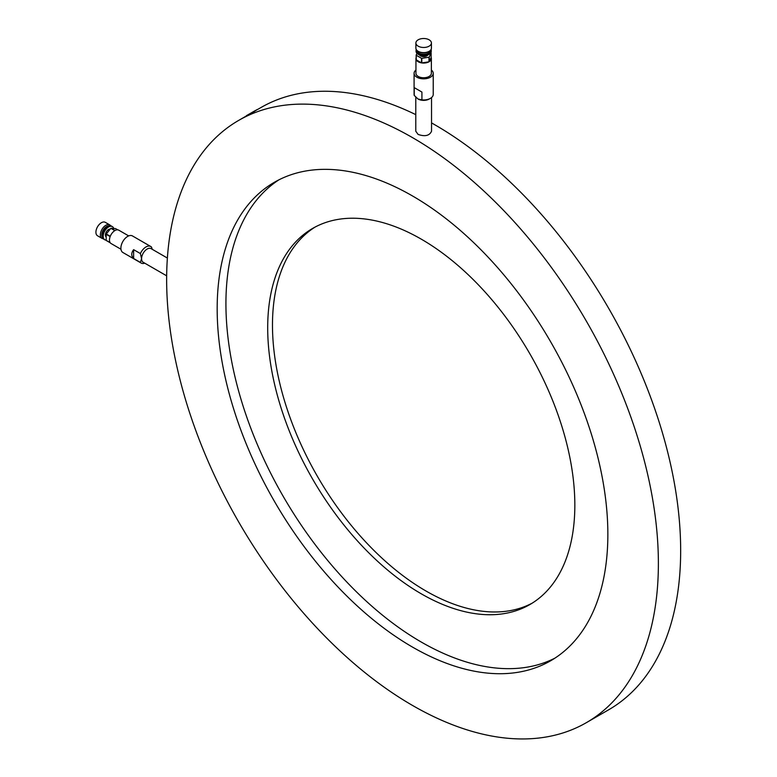<?xml version="1.0" encoding="UTF-8"?>
<svg xmlns="http://www.w3.org/2000/svg" width="777" height="777" viewBox="0 0 777 777"><rect width="100%" height="100%" fill="white"/><g stroke="black" fill="none" stroke-linecap="round" stroke-linejoin="round"><path stroke-width="1.17" d="M431.536 122.902A347.707 200.748 60 0 1 434.799 124.767A347.707 200.748 60 0 1 661.946 431.167A347.707 200.748 60 0 1 608.653 709.799L586.373 722.659A347.707 200.748 60 0 1 238.656 521.911A347.707 200.748 60 0 1 238.665 120.406A347.707 200.748 60 0 1 412.519 137.626A347.707 200.748 60 0 1 639.665 444.036A347.707 200.748 60 0 1 586.373 722.659M257.498 109.528L260.946 107.547A347.707 200.748 60 0 1 415.782 114.637M415.782 97.174L415.782 131.235L418.084 134.411C425 136.801 429.487 135.742 431.536 131.235L431.536 97.572M248.708 114.627L248.329 114.841A347.707 200.748 -120 0 0 246.62 115.812A347.707 200.748 -120 0 0 246.532 115.86L246.416 115.666A347.941 200.884 -120 0 1 246.503 115.618L252.574 112.131A347.941 200.884 -120 0 0 251.69 112.626L253.681 111.48A347.941 200.884 60 0 1 255.934 110.237L248.222 114.646A347.941 200.884 -120 0 0 246.503 115.618M253.943 111.723L257.449 109.44A347.941 200.884 -120 0 0 256.08 110.159L251.466 112.82A347.941 200.884 -120 0 0 250.728 113.219L248.601 114.442A347.941 200.884 60 0 1 251.729 112.782L253.856 111.577A347.941 200.884 -120 0 0 252.836 112.102L257.449 109.44M248.601 114.442L248.708 114.637A347.707 200.748 60 0 1 251.835 112.976L253.856 111.577M128.681 235.897L118.784 230.186A7.712 4.448 -60 0 0 115.035 230.507L111.062 228.205L115.618 228.613L117.745 229.846M111.062 228.205A7.712 4.448 120 0 0 110.839 228.331L114.821 230.633A7.712 4.448 -60 0 0 110.266 236.295L106.284 234.003A7.712 4.448 120 0 0 106.177 234.285L110.149 236.577A7.712 4.448 -60 0 0 110.149 242.647L106.177 240.355A7.712 4.448 120 0 0 106.284 240.511L110.266 242.812A7.712 4.448 -60 0 0 111.072 243.531L120.969 249.252M106.177 234.285L106.177 240.355M110.839 228.331L106.284 234.003M167.385 258.051L151.088 248.64A7.877 4.545 120 0 0 145.017 250.757A7.877 4.545 120 0 0 141.579 258.683A7.877 4.545 120 0 0 143.211 262.286L166.666 275.825M152.263 249.32L151.534 247.125A9.567 5.526 120 0 0 150.738 246.494L132.44 235.926A9.567 5.526 120 0 0 127.661 236.402A9.567 5.526 120 0 0 121.406 244.833A9.567 5.526 120 0 0 122.873 252.496L141.181 263.063A9.567 5.526 120 0 0 144.736 263.16M414.248 95.445L414.248 87.636L421.921 92.065L421.921 99.874L418.084 99.038L414.248 95.445A9.567 5.526 180 0 1 414.092 94.444L414.092 73.31A9.567 5.526 180 0 1 415.948 70.047M133.625 258.518L133.625 249.66C131.138 252.991 131.138 255.944 133.625 258.518L140.394 262.422A9.567 5.526 120 0 0 141.181 263.063M133.625 249.66L140.394 253.564A9.567 5.526 120 0 1 145.959 246.969A9.567 5.526 120 0 1 150.738 246.494M140.394 262.422L141.579 258.683L140.394 253.564M431.361 70.047A9.567 5.526 180 0 1 433.226 73.31L433.226 94.444A9.567 5.526 180 0 1 430.419 98.349A9.567 5.526 180 0 1 421.921 99.874M430.419 98.349L429.225 99.038A7.877 4.545 180 0 1 418.084 99.038M421.27 239.151A217.181 125.388 60 0 1 563.15 430.536A217.181 125.388 60 0 1 529.856 604.564A217.181 125.388 60 0 1 312.675 479.176A217.181 125.388 60 0 1 312.684 228.399A217.181 125.388 60 0 1 421.27 239.151M532.216 603.137A217.181 125.388 60 0 1 317.453 476.418A217.181 125.388 60 0 1 315.093 227.069M554.953 658.129A276.253 159.499 60 0 1 283.139 496.231A276.253 159.499 60 0 1 278.836 179.885M412.519 195.969A276.253 159.499 60 0 1 592.987 439.413A276.253 159.499 60 0 1 550.64 660.78A276.253 159.499 60 0 1 274.388 501.282A276.253 159.499 60 0 1 274.388 182.284A276.253 159.499 60 0 1 412.519 195.969M416.171 57.547A7.712 4.448 -0 0 0 415.948 58.615L415.948 73.31A7.712 4.448 0 0 0 418.211 76.457A7.712 4.448 0 0 0 426.602 77.418A7.712 4.448 0 0 0 431.361 73.31L431.361 58.615A7.712 4.448 -0 0 0 431.138 57.547L429.215 61.694A7.712 4.448 -0 0 0 431.361 58.615M430.856 52.661L431.06 52.778A7.712 4.448 180 0 1 431.138 52.953L431.138 57.547M431.138 52.953L429.215 57.1L429.215 61.694M429.215 57.1A7.712 4.448 180 0 1 428.991 57.226L428.991 61.82L421.814 62.927A7.712 4.448 -0 0 0 428.991 61.82M428.991 57.226L421.814 58.333L421.814 62.927M421.814 58.333A7.712 4.448 180 0 1 421.513 58.294L421.513 62.888L416.249 59.848A7.712 4.448 -0 0 0 421.513 62.888M421.513 58.294L416.249 55.254L416.249 59.848M416.249 55.254A7.712 4.448 180 0 1 416.171 55.08L416.171 59.674A7.712 4.448 -0 0 1 415.948 58.615M433.226 73.31A9.567 5.526 180 0 1 423.659 78.836A9.567 5.526 180 0 1 414.092 73.31M239.802 119.745L246.115 116.103M416.171 55.08L416.977 53.351M427.884 54.905A4.497 2.603 180 0 1 423.659 56.614A4.497 2.603 180 0 1 419.425 54.905M431.089 49.437A7.595 4.39 180 0 1 431.254 50.34L431.254 51.263A7.595 4.39 180 0 1 423.659 55.643A7.595 4.39 180 0 1 416.064 51.263L416.064 50.34A7.595 4.39 180 0 1 416.229 49.437M431.254 50.34A7.595 4.39 180 0 1 423.659 54.73A7.595 4.39 180 0 1 416.064 50.34M430.409 50.35A6.75 3.895 180 0 1 423.659 54.244A6.75 3.895 180 0 1 416.909 50.35M431.42 42.988L431.42 48.135A7.76 4.487 180 0 1 429.147 51.311L428.428 51.719A6.75 3.895 180 0 1 418.881 51.719L418.162 51.311A7.76 4.487 180 0 1 415.889 48.135L415.889 42.988A7.76 4.487 180 0 1 418.162 39.821A7.76 4.487 180 0 1 426.631 38.85A7.76 4.487 180 0 1 431.42 42.988A7.76 4.487 180 0 1 423.659 47.475A7.76 4.487 180 0 1 415.889 42.988M429.147 51.311A7.76 4.487 180 0 1 418.162 51.311M110.227 229.089A4.497 2.603 120 0 0 106.128 232.226A4.497 2.603 120 0 0 106.177 236.995M113.714 228.448A7.595 4.39 120 0 0 112.364 226.602A7.595 4.39 120 0 0 104.769 230.992A7.595 4.39 120 0 0 104.769 239.763A7.595 4.39 120 0 0 106.177 240.122M112.364 226.602L111.567 226.146A7.595 4.39 120 0 0 103.972 230.536A7.595 4.39 120 0 0 103.972 239.306L104.769 239.763M109.207 225.913A6.75 3.895 120 0 0 103.195 230.089A6.75 3.895 120 0 0 102.593 237.373M110.693 225.835A7.76 4.487 120 0 0 109.742 224.893A7.76 4.487 120 0 0 101.972 229.38A7.76 4.487 120 0 0 101.972 238.345A7.76 4.487 120 0 0 103.263 238.704M109.742 224.893L105.284 222.329A7.76 4.487 120 0 0 97.523 226.806A7.76 4.487 120 0 0 97.523 235.771L101.972 238.345M246.62 115.812L238.665 120.406"/></g></svg>
